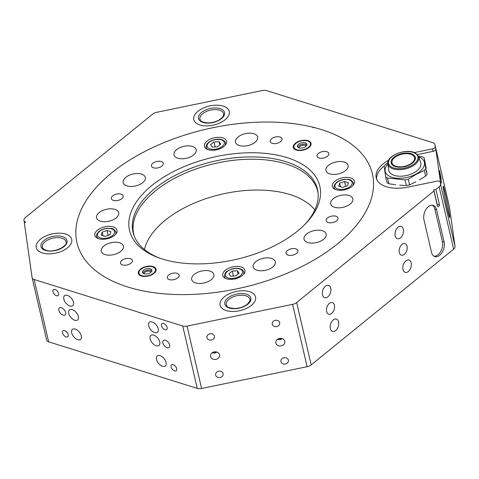 <?xml version="1.0" encoding="UTF-8"?>
<svg xmlns="http://www.w3.org/2000/svg" width="479" height="479" viewBox="0 0 479 479"><rect width="100%" height="100%" fill="white"/><g stroke="black" fill="none" stroke-linecap="round" stroke-linejoin="round"><path stroke-width="0.72" d="M329.378 303.393A6.065 3.79 107.4 0 0 326.51 309.47A6.065 3.79 107.4 0 0 328.726 314.17A6.065 3.79 107.4 0 0 331.702 313.374A6.065 3.79 107.4 0 0 334.57 307.296A6.065 3.79 107.4 0 0 332.354 302.596A6.065 3.79 107.4 0 0 329.378 303.393M402.025 244.374A6.065 3.79 107.4 0 0 399.157 250.445A6.065 3.79 107.4 0 0 401.372 255.151A6.065 3.79 107.4 0 0 404.348 254.349A6.065 3.79 107.4 0 0 407.216 248.278A6.065 3.79 107.4 0 0 405 243.572A6.065 3.79 107.4 0 0 402.025 244.374M447.655 210.353A16.076 0.641 -101.7 0 1 444.38 194.606A16.076 0.641 -101.7 0 1 443.171 186.074A16.076 0.641 -101.7 0 1 445.231 193.247A16.076 0.641 -101.7 0 1 448.601 209.545A16.076 0.641 -101.7 0 1 449.661 217.538A16.076 0.641 -101.7 0 1 447.655 210.353M219.478 354.717A4.55 3.838 171.9 0 0 214.317 351.861A4.55 3.838 171.9 0 0 210.515 356.274A4.55 3.838 171.9 0 0 210.568 356.556A4.55 3.838 171.9 0 0 215.73 359.412A4.55 3.838 171.9 0 0 219.526 354.999A4.55 3.838 171.9 0 0 219.478 354.717M284.783 341.252A4.55 3.838 171.9 0 0 279.622 338.396A4.55 3.838 171.9 0 0 275.826 342.808A4.55 3.838 171.9 0 0 275.874 343.084A4.55 3.838 171.9 0 0 281.035 345.94A4.55 3.838 171.9 0 0 284.831 341.527A4.55 3.838 171.9 0 0 284.783 341.252M388.619 160.231A30.333 16.256 -13.1 0 0 376.213 177.853A30.333 16.256 -13.1 0 0 386.385 186.714A30.333 16.256 -13.1 0 0 408.048 187.115L437.052 181.128A3.036 1.623 -13.1 0 1 440.237 182.056A3.036 1.623 -13.1 0 1 440.249 182.134L440.536 184.152A6.065 3.251 166.9 0 1 439.123 186.792L435.884 189.427L439.369 204.395A1.515 0.946 -72.6 0 1 438.686 206.425A1.515 0.946 -72.6 0 1 437.429 205.964L433.944 191.001L296.669 302.536A6.065 3.251 166.9 0 1 292.603 304.345L187.073 326.109A6.065 3.251 166.9 0 1 182.744 326.025L34.147 279.485A6.065 3.251 166.9 0 1 32.111 277.706A6.065 3.251 166.9 0 1 32.081 277.557L24.357 223.058L25.728 221.945L24.13 221.442L23.95 220.19A6.065 3.251 166.9 0 1 25.363 217.55L152.693 114.104A6.065 3.251 166.9 0 1 156.759 112.296L262.282 90.531A6.065 3.251 166.9 0 1 266.617 90.609L432.866 142.688A6.065 3.251 166.9 0 1 434.902 144.46A6.065 3.251 166.9 0 1 434.932 144.61L435.8 149.125A3.036 1.623 166.9 0 1 433.058 151.352L417.335 154.591M223.088 373.578A3.79 3.197 171.9 0 0 218.789 371.201A3.79 3.197 171.9 0 0 215.622 374.877A3.79 3.197 171.9 0 0 215.664 375.111A3.79 3.197 171.9 0 0 219.963 377.488A3.79 3.197 171.9 0 0 223.13 373.812A3.79 3.197 171.9 0 0 223.088 373.578M214.376 336.162A3.79 3.197 171.9 0 0 210.083 333.785A3.79 3.197 171.9 0 0 206.916 337.461A3.79 3.197 171.9 0 0 206.958 337.695A3.79 3.197 171.9 0 0 211.257 340.072A3.79 3.197 171.9 0 0 214.424 336.396A3.79 3.197 171.9 0 0 214.376 336.162M279.688 322.696A3.79 3.197 171.9 0 0 275.389 320.313A3.79 3.197 171.9 0 0 272.222 323.99A3.79 3.197 171.9 0 0 272.264 324.223A3.79 3.197 171.9 0 0 276.563 326.606A3.79 3.197 171.9 0 0 279.73 322.924A3.79 3.197 171.9 0 0 279.688 322.696M288.394 360.112A3.79 3.197 171.9 0 0 284.095 357.729A3.79 3.197 171.9 0 0 280.928 361.411A3.79 3.197 171.9 0 0 280.969 361.639A3.79 3.197 171.9 0 0 285.268 364.022A3.79 3.197 171.9 0 0 288.436 360.346A3.79 3.197 171.9 0 0 288.394 360.112M67.431 295.399A6.449 3.664 -129.1 0 0 64.599 295.699A6.449 3.664 -129.1 0 0 64.587 301.129A6.449 3.664 -129.1 0 0 69.898 306.003A6.449 3.664 -129.1 0 0 72.73 305.704A6.449 3.664 -129.1 0 0 72.742 300.273A6.449 3.664 -129.1 0 0 67.431 295.399M75.269 329.079A6.449 3.664 -129.1 0 0 72.437 329.372A6.449 3.664 -129.1 0 0 72.425 334.809A6.449 3.664 -129.1 0 0 77.736 339.677A6.449 3.664 -129.1 0 0 80.568 339.377A6.449 3.664 -129.1 0 0 80.58 333.947A6.449 3.664 -129.1 0 0 75.269 329.079M160.052 355.634A6.449 3.664 -129.1 0 0 157.22 355.933A6.449 3.664 -129.1 0 0 157.208 361.364A6.449 3.664 -129.1 0 0 162.519 366.237A6.449 3.664 -129.1 0 0 165.351 365.938A6.449 3.664 -129.1 0 0 165.363 360.507A6.449 3.664 -129.1 0 0 160.052 355.634M152.214 321.96A6.449 3.664 -129.1 0 0 149.382 322.253A6.449 3.664 -129.1 0 0 149.37 327.69A6.449 3.664 -129.1 0 0 154.681 332.558A6.449 3.664 -129.1 0 0 157.513 332.258A6.449 3.664 -129.1 0 0 157.525 326.828A6.449 3.664 -129.1 0 0 152.214 321.96M325.385 286.244A6.449 4.024 107.4 0 0 322.337 292.699A6.449 4.024 107.4 0 0 324.69 297.698A6.449 4.024 107.4 0 0 327.852 296.848A6.449 4.024 107.4 0 0 330.899 290.394A6.449 4.024 107.4 0 0 328.546 285.394A6.449 4.024 107.4 0 0 325.385 286.244M333.222 319.918A6.449 4.024 107.4 0 0 330.175 326.373A6.449 4.024 107.4 0 0 332.528 331.372A6.449 4.024 107.4 0 0 335.689 330.522A6.449 4.024 107.4 0 0 338.737 324.067A6.449 4.024 107.4 0 0 336.384 319.068A6.449 4.024 107.4 0 0 333.222 319.918M405.869 260.899A6.449 4.024 107.4 0 0 402.821 267.354A6.449 4.024 107.4 0 0 405.174 272.347A6.449 4.024 107.4 0 0 408.336 271.497A6.449 4.024 107.4 0 0 411.383 265.049A6.449 4.024 107.4 0 0 409.03 260.049A6.449 4.024 107.4 0 0 405.869 260.899M398.031 227.22A6.449 4.024 107.4 0 0 394.983 233.674A6.449 4.024 107.4 0 0 397.342 238.674A6.449 4.024 107.4 0 0 400.498 237.823A6.449 4.024 107.4 0 0 403.546 231.369A6.449 4.024 107.4 0 0 401.192 226.369A6.449 4.024 107.4 0 0 398.031 227.22M163.578 323.493A3.79 2.155 -129.1 0 0 161.908 323.666A3.79 2.155 -129.1 0 0 161.902 326.864A3.79 2.155 -129.1 0 0 165.027 329.732A3.79 2.155 -129.1 0 0 166.692 329.552A3.79 2.155 -129.1 0 0 166.698 326.361A3.79 2.155 -129.1 0 0 163.578 323.493M55.055 289.502A3.79 2.155 -129.1 0 0 53.391 289.675A3.79 2.155 -129.1 0 0 53.385 292.873A3.79 2.155 -129.1 0 0 56.504 295.735A3.79 2.155 -129.1 0 0 58.175 295.561A3.79 2.155 -129.1 0 0 58.181 292.364A3.79 2.155 -129.1 0 0 55.055 289.502M64.635 330.66A3.79 2.155 -129.1 0 0 62.971 330.833A3.79 2.155 -129.1 0 0 62.959 334.031A3.79 2.155 -129.1 0 0 66.084 336.899A3.79 2.155 -129.1 0 0 67.749 336.719A3.79 2.155 -129.1 0 0 67.755 333.528A3.79 2.155 -129.1 0 0 64.635 330.66M173.153 364.651A3.79 2.155 -129.1 0 0 171.488 364.824A3.79 2.155 -129.1 0 0 171.482 368.022A3.79 2.155 -129.1 0 0 174.607 370.89A3.79 2.155 -129.1 0 0 176.272 370.71A3.79 2.155 -129.1 0 0 176.278 367.519A3.79 2.155 -129.1 0 0 173.153 364.651M249.463 291.663A18.202 9.754 -13.1 0 0 229.381 293.735A18.202 9.754 -13.1 0 0 220.112 305.231A18.202 9.754 -13.1 0 0 226.214 310.548A18.202 9.754 -13.1 0 0 246.296 308.476A18.202 9.754 -13.1 0 0 255.564 296.98A18.202 9.754 -13.1 0 0 249.463 291.663M65.617 234.075A18.202 9.754 -13.1 0 0 45.535 236.147A18.202 9.754 -13.1 0 0 36.266 247.643A18.202 9.754 -13.1 0 0 42.368 252.96A18.202 9.754 -13.1 0 0 62.45 250.888A18.202 9.754 -13.1 0 0 71.718 239.392A18.202 9.754 -13.1 0 0 65.617 234.075A18.202 9.754 -13.1 0 0 45.535 236.147A18.202 9.754 -13.1 0 0 36.266 247.643A18.202 9.754 -13.1 0 0 42.368 252.96A18.202 9.754 -13.1 0 0 62.45 250.888A18.202 9.754 -13.1 0 0 71.718 239.392A18.202 9.754 -13.1 0 0 65.617 234.075M223.148 106.087A18.202 9.754 -13.1 0 0 203.066 108.158A18.202 9.754 -13.1 0 0 193.797 119.654A18.202 9.754 -13.1 0 0 199.899 124.977A18.202 9.754 -13.1 0 0 219.981 122.899A18.202 9.754 -13.1 0 0 229.249 111.403A18.202 9.754 -13.1 0 0 223.148 106.087M61.378 307.668A4.55 2.587 -129.1 0 0 59.384 307.877A4.55 2.587 -129.1 0 0 59.372 311.715A4.55 2.587 -129.1 0 0 63.12 315.152A4.55 2.587 -129.1 0 0 65.12 314.942A4.55 2.587 -129.1 0 0 65.126 311.111A4.55 2.587 -129.1 0 0 61.378 307.668M165.381 340.246A4.55 2.587 -129.1 0 0 163.381 340.455A4.55 2.587 -129.1 0 0 163.369 344.293A4.55 2.587 -129.1 0 0 167.117 347.73A4.55 2.587 -129.1 0 0 169.117 347.52A4.55 2.587 -129.1 0 0 169.129 343.683A4.55 2.587 -129.1 0 0 165.381 340.246M72.323 309.65A6.449 3.664 -129.1 0 0 69.491 309.949A6.449 3.664 -129.1 0 0 69.479 315.38A6.449 3.664 -129.1 0 0 74.79 320.253A6.449 3.664 -129.1 0 0 77.622 319.954A6.449 3.664 -129.1 0 0 77.634 314.523A6.449 3.664 -129.1 0 0 72.323 309.65M153.711 335.144A6.449 3.664 -129.1 0 0 150.879 335.444A6.449 3.664 -129.1 0 0 150.867 340.874A6.449 3.664 -129.1 0 0 156.178 345.748A6.449 3.664 -129.1 0 0 159.01 345.449A6.449 3.664 -129.1 0 0 159.022 340.018A6.449 3.664 -129.1 0 0 153.711 335.144M321.541 129.623A151.669 81.268 -13.1 0 0 154.202 146.903A151.669 81.268 -13.1 0 0 76.957 242.697A151.669 81.268 -13.1 0 0 127.815 287.017A151.669 81.268 -13.1 0 0 295.16 269.737A151.669 81.268 -13.1 0 0 372.405 173.943A151.669 81.268 -13.1 0 0 321.541 129.623M423.963 219.873A9.861 6.155 -72.6 0 1 426.035 209.341A9.861 6.155 -72.6 0 1 433.208 205.347A9.861 6.155 -72.6 0 1 436.555 209.64L444.105 242.069A9.861 6.155 -72.6 0 1 442.033 252.601A9.861 6.155 -72.6 0 1 434.86 256.594A9.861 6.155 -72.6 0 1 431.513 252.301L423.963 219.873M449.374 206.671A6.065 3.251 166.9 0 1 449.416 206.82A6.065 3.251 166.9 0 1 449.446 206.97L455.05 246.517A6.065 3.251 166.9 0 1 453.637 249.158L311.176 364.896A6.065 3.251 166.9 0 1 307.117 366.704L201.587 388.469A6.065 3.251 166.9 0 1 197.258 388.391L48.66 341.844A6.065 3.251 166.9 0 1 46.625 340.072A6.065 3.251 166.9 0 1 46.595 339.922M435.884 189.427L433.782 189.858L433.944 191.001M433.058 151.352L432.477 148.855L414.293 152.609M432.477 148.855A3.036 1.623 -13.1 0 0 435.219 146.628M441.195 179.212L439.89 173.596L441.153 179.218M440.8 184.475A3.036 1.623 166.9 0 1 440.818 184.553A3.036 1.623 166.9 0 1 440.83 184.625L435.8 149.125M441.746 183.074L440.231 175.985L441.71 183.08M441.003 177.859L439.548 171.183C439.429 170.374 439.488 170.47 439.728 171.476L440.961 177.871M439.548 171.183C439.429 170.374 439.488 170.47 439.728 171.476L439.596 171.506M440.512 175.134L440.255 174.601M384.493 165.788A30.333 16.256 -13.1 0 0 376.596 179.074M24.477 222.957L24.13 221.442M432.327 205.18A9.861 6.155 -72.6 0 1 434.86 209.113L442.41 241.542A9.861 6.155 -72.6 0 1 440.692 251.487A9.861 6.155 -72.6 0 1 434.046 256.229M277.772 339.09A4.323 3.646 171.9 0 0 281.927 338.503M277.497 339.276A4.55 3.838 171.9 0 0 282.251 338.605M212.466 352.556A4.323 3.646 171.9 0 0 216.622 351.969M212.185 352.748A4.55 3.838 171.9 0 0 216.939 352.071M440.698 178.206L441.111 180.128L440.662 178.212M439.848 172.895L440.267 174.691L439.806 172.901M433.782 189.858L437.267 204.826L439.369 204.395M134.192 236.009A94.465 50.618 166.9 0 1 155.352 190.905A94.465 50.618 166.9 0 1 253.954 159.226A94.465 50.618 166.9 0 1 318.098 193.211M144.508 249.571A90.226 48.343 166.9 0 1 165.123 220.304A90.226 48.343 166.9 0 1 314.829 209.94M208.263 149.676A11.376 6.095 -13.1 0 0 220.813 148.376A11.376 6.095 -13.1 0 0 226.609 141.191A11.376 6.095 -13.1 0 0 222.795 137.868A11.376 6.095 -13.1 0 0 210.245 139.167A11.376 6.095 -13.1 0 0 204.449 146.346A11.376 6.095 -13.1 0 0 208.263 149.676M98.674 238.71A11.376 6.095 -13.1 0 0 111.224 237.41A11.376 6.095 -13.1 0 0 117.02 230.225A11.376 6.095 -13.1 0 0 113.206 226.902A11.376 6.095 -13.1 0 0 100.656 228.202A11.376 6.095 -13.1 0 0 94.86 235.387A11.376 6.095 -13.1 0 0 98.674 238.71M226.567 278.766A11.376 6.095 -13.1 0 0 239.117 277.473A11.376 6.095 -13.1 0 0 244.913 270.288A11.376 6.095 -13.1 0 0 241.099 266.965A11.376 6.095 -13.1 0 0 228.549 268.258A11.376 6.095 -13.1 0 0 222.753 275.443A11.376 6.095 -13.1 0 0 226.567 278.766M336.156 189.732A11.376 6.095 -13.1 0 0 348.706 188.439A11.376 6.095 -13.1 0 0 354.502 181.254A11.376 6.095 -13.1 0 0 350.688 177.931A11.376 6.095 -13.1 0 0 338.132 179.224A11.376 6.095 -13.1 0 0 332.342 186.409A11.376 6.095 -13.1 0 0 336.156 189.732M296.357 150.083A9.101 4.874 -13.1 0 0 306.398 149.047A9.101 4.874 -13.1 0 0 311.033 143.299A9.101 4.874 -13.1 0 0 307.985 140.64A9.101 4.874 -13.1 0 0 297.944 141.676A9.101 4.874 -13.1 0 0 293.31 147.424A9.101 4.874 -13.1 0 0 296.357 150.083M141.377 276A9.101 4.874 -13.1 0 0 151.418 274.964A9.101 4.874 -13.1 0 0 156.052 269.216A9.101 4.874 -13.1 0 0 153.005 266.552A9.101 4.874 -13.1 0 0 142.964 267.593A9.101 4.874 -13.1 0 0 138.329 273.341A9.101 4.874 -13.1 0 0 141.377 276M153.508 167.812A6.065 3.251 -13.1 0 0 160.202 167.117A6.065 3.251 -13.1 0 0 163.291 163.285A6.065 3.251 -13.1 0 0 161.261 161.513A6.065 3.251 -13.1 0 0 154.567 162.207A6.065 3.251 -13.1 0 0 151.478 166.039A6.065 3.251 -13.1 0 0 153.508 167.812M113.397 200.402A6.065 3.251 -13.1 0 0 120.091 199.707A6.065 3.251 -13.1 0 0 123.181 195.875A6.065 3.251 -13.1 0 0 121.145 194.103A6.065 3.251 -13.1 0 0 114.451 194.797A6.065 3.251 -13.1 0 0 111.362 198.629A6.065 3.251 -13.1 0 0 113.397 200.402M122.552 264.947A6.065 3.251 -13.1 0 0 129.246 264.258A6.065 3.251 -13.1 0 0 132.336 260.426A6.065 3.251 -13.1 0 0 130.3 258.654A6.065 3.251 -13.1 0 0 123.606 259.343A6.065 3.251 -13.1 0 0 120.516 263.175A6.065 3.251 -13.1 0 0 122.552 264.947M169.362 279.61A6.065 3.251 -13.1 0 0 176.056 278.922A6.065 3.251 -13.1 0 0 179.146 275.09A6.065 3.251 -13.1 0 0 177.11 273.311A6.065 3.251 -13.1 0 0 170.416 274.006A6.065 3.251 -13.1 0 0 167.327 277.838A6.065 3.251 -13.1 0 0 169.362 279.61M288.101 255.121A6.065 3.251 -13.1 0 0 294.795 254.433A6.065 3.251 -13.1 0 0 297.884 250.601A6.065 3.251 -13.1 0 0 295.848 248.829A6.065 3.251 -13.1 0 0 289.16 249.517A6.065 3.251 -13.1 0 0 286.071 253.349A6.065 3.251 -13.1 0 0 288.101 255.121M328.217 222.531A6.065 3.251 -13.1 0 0 334.911 221.843A6.065 3.251 -13.1 0 0 338 218.011A6.065 3.251 -13.1 0 0 335.965 216.239A6.065 3.251 -13.1 0 0 329.271 216.927A6.065 3.251 -13.1 0 0 326.181 220.759A6.065 3.251 -13.1 0 0 328.217 222.531M319.062 157.986A6.065 3.251 -13.1 0 0 325.756 157.298A6.065 3.251 -13.1 0 0 328.845 153.466A6.065 3.251 -13.1 0 0 326.81 151.687A6.065 3.251 -13.1 0 0 320.116 152.382A6.065 3.251 -13.1 0 0 317.026 156.214A6.065 3.251 -13.1 0 0 319.062 157.986M272.252 143.323A6.065 3.251 -13.1 0 0 278.946 142.634A6.065 3.251 -13.1 0 0 282.035 138.802A6.065 3.251 -13.1 0 0 279.999 137.03A6.065 3.251 -13.1 0 0 273.305 137.718A6.065 3.251 -13.1 0 0 270.216 141.55A6.065 3.251 -13.1 0 0 272.252 143.323M297.489 231.123A97.686 52.343 166.9 0 1 158.681 257.786A97.686 52.343 166.9 0 1 151.873 185.511A97.686 52.343 166.9 0 1 281.628 156.112A97.686 52.343 166.9 0 1 305.74 223.561A97.686 52.343 166.9 0 1 297.489 231.123M304.764 224.561A94.698 50.738 -13.1 0 0 317.984 192.091A94.698 50.738 -13.1 0 0 254.487 156.932A94.698 50.738 -13.1 0 0 154.675 188.672A94.698 50.738 -13.1 0 0 133.803 234.955A94.698 50.738 -13.1 0 0 159.998 258.253M329.744 173.859A11.376 6.095 -13.1 0 0 342.293 172.566A11.376 6.095 -13.1 0 0 348.083 165.381A11.376 6.095 -13.1 0 0 344.269 162.058A11.376 6.095 -13.1 0 0 331.719 163.351A11.376 6.095 -13.1 0 0 325.93 170.536A11.376 6.095 -13.1 0 0 329.744 173.859M334.48 207.275A11.376 6.095 -13.1 0 0 347.03 205.976A11.376 6.095 -13.1 0 0 352.825 198.791A11.376 6.095 -13.1 0 0 349.005 195.468A11.376 6.095 -13.1 0 0 336.456 196.767A11.376 6.095 -13.1 0 0 330.666 203.952A11.376 6.095 -13.1 0 0 334.48 207.275M307.847 242.548A11.376 6.095 -13.1 0 0 320.397 241.254A11.376 6.095 -13.1 0 0 326.193 234.069A11.376 6.095 -13.1 0 0 322.379 230.746A11.376 6.095 -13.1 0 0 309.829 232.04A11.376 6.095 -13.1 0 0 304.033 239.225A11.376 6.095 -13.1 0 0 307.847 242.548M256.989 270.234A11.376 6.095 -13.1 0 0 269.539 268.935A11.376 6.095 -13.1 0 0 275.335 261.75A11.376 6.095 -13.1 0 0 271.515 258.426A11.376 6.095 -13.1 0 0 258.965 259.726A11.376 6.095 -13.1 0 0 253.175 266.905A11.376 6.095 -13.1 0 0 256.989 270.234M195.522 282.909A11.376 6.095 -13.1 0 0 208.072 281.61A11.376 6.095 -13.1 0 0 213.868 274.425A11.376 6.095 -13.1 0 0 210.053 271.102A11.376 6.095 -13.1 0 0 197.504 272.401A11.376 6.095 -13.1 0 0 191.708 279.58A11.376 6.095 -13.1 0 0 195.522 282.909M105.093 254.583A11.376 6.095 -13.1 0 0 117.642 253.283A11.376 6.095 -13.1 0 0 123.432 246.098A11.376 6.095 -13.1 0 0 119.618 242.775A11.376 6.095 -13.1 0 0 107.068 244.068A11.376 6.095 -13.1 0 0 101.279 251.253A11.376 6.095 -13.1 0 0 105.093 254.583M100.35 221.166A11.376 6.095 -13.1 0 0 112.9 219.873A11.376 6.095 -13.1 0 0 118.696 212.688A11.376 6.095 -13.1 0 0 114.882 209.365A11.376 6.095 -13.1 0 0 102.332 210.658A11.376 6.095 -13.1 0 0 96.536 217.843A11.376 6.095 -13.1 0 0 100.35 221.166M126.983 185.894A11.376 6.095 -13.1 0 0 139.533 184.601A11.376 6.095 -13.1 0 0 145.329 177.416A11.376 6.095 -13.1 0 0 141.509 174.087A11.376 6.095 -13.1 0 0 128.959 175.386A11.376 6.095 -13.1 0 0 123.169 182.571A11.376 6.095 -13.1 0 0 126.983 185.894M177.841 158.208A11.376 6.095 -13.1 0 0 190.397 156.914A11.376 6.095 -13.1 0 0 196.186 149.729A11.376 6.095 -13.1 0 0 192.372 146.406A11.376 6.095 -13.1 0 0 179.823 147.7A11.376 6.095 -13.1 0 0 174.027 154.885A11.376 6.095 -13.1 0 0 177.841 158.208M239.308 145.532A11.376 6.095 -13.1 0 0 251.858 144.239A11.376 6.095 -13.1 0 0 257.654 137.054A11.376 6.095 -13.1 0 0 253.834 133.731A11.376 6.095 -13.1 0 0 241.284 135.024A11.376 6.095 -13.1 0 0 235.494 142.209A11.376 6.095 -13.1 0 0 239.308 145.532M312.823 127.198A151.669 81.268 -13.1 0 0 111.637 172.907A151.669 81.268 -13.1 0 0 76.957 242.697A151.669 81.268 -13.1 0 0 181.798 294.615A151.669 81.268 -13.1 0 0 337.725 243.727A151.669 81.268 -13.1 0 0 372.405 173.943A151.669 81.268 -13.1 0 0 314.014 127.492L312.979 127.749L312.823 127.198M251.403 305.357A18.202 9.754 -13.1 0 0 255.564 296.98A18.202 9.754 -13.1 0 0 242.985 290.753A18.202 9.754 -13.1 0 0 224.274 296.854A18.202 9.754 -13.1 0 0 220.112 305.231A18.202 9.754 -13.1 0 0 232.692 311.464A18.202 9.754 -13.1 0 0 251.403 305.357M412.629 155.154A11.562 6.197 -13.1 0 0 399.241 155.004A11.562 6.197 -13.1 0 0 392.002 162.872A11.562 6.197 -13.1 0 0 393.9 165.345A11.562 6.197 -13.1 0 0 407.288 165.494A11.562 6.197 -13.1 0 0 414.527 157.627A11.562 6.197 -13.1 0 0 412.629 155.154M392.002 162.872L392.103 163.321A11.562 6.197 -13.1 0 0 393.636 165.536M388.685 170.105A16.454 8.82 -13.1 0 0 391.475 174.111A16.454 8.82 -13.1 0 0 410.946 174.164A16.454 8.82 -13.1 0 0 420.694 162.656L418.628 156.663A15.801 8.466 -13.1 0 1 409.264 167.71A15.801 8.466 -13.1 0 1 390.571 167.656A15.801 8.466 -13.1 0 1 387.894 163.812L388.685 170.105M387.912 163.95A20.094 10.766 -13.1 0 0 391.259 177.05A20.094 10.766 -13.1 0 0 415.946 174.093A20.094 10.766 -13.1 0 0 418.67 156.795M387.858 162.914L385.553 164.447A22.753 12.191 -13.1 0 0 384.152 166.303L385.649 176.853A22.753 12.191 166.9 0 0 387.475 178.038L405.036 179.847A22.753 12.191 -13.1 0 0 408.264 179.182L416.179 174.308L424.322 170.44A22.753 12.191 -13.1 0 0 425.723 168.59L427.052 174.302L426.544 170.53M414.335 157.046A11.682 6.257 166.9 0 1 414.802 158.363C415.461 159.968 413.712 162.1 409.551 164.752C404.797 167.482 399.522 167.764 393.72 165.596L392.079 163.65A11.682 6.257 166.9 0 1 391.918 162.261M399.642 185.175L406.366 185.559A22.753 12.191 -13.1 0 0 409.593 184.894L415.88 181.822M419.508 179.853L425.651 176.152A22.753 12.191 -13.1 0 0 427.052 174.302M385.649 176.853L386.978 182.565A22.753 12.191 -13.1 0 0 388.81 183.75L395.678 184.762M387.475 178.038L388.81 183.75M426.208 168.147L424.226 158.034A22.753 12.191 166.9 0 0 422.4 156.849L418.395 156.106M425.651 176.152L424.322 170.44M425.723 168.59L424.226 158.034M405.036 179.847L406.366 185.559M408.264 179.182L409.593 184.894M414.239 160.74A11.562 6.197 -13.1 0 0 414.634 158.076L414.527 157.627M197.959 111.284A18.202 9.754 -13.1 0 0 193.797 119.654A18.202 9.754 -13.1 0 0 206.377 125.887A18.202 9.754 -13.1 0 0 225.088 119.78A18.202 9.754 -13.1 0 0 229.249 111.403A18.202 9.754 -13.1 0 0 216.67 105.176A18.202 9.754 -13.1 0 0 197.959 111.284M105.135 236.404L110.002 234.656L110.948 231.68L107.033 230.453L102.171 232.201L101.219 235.177L105.135 236.404M102.991 235.734L102.171 232.201M108.164 235.315L107.033 230.453M239.045 273.192L237.333 270.767L232.267 271.066L228.908 273.79L230.621 276.215L235.692 275.916L239.045 273.192M238.081 273.976L237.333 270.767M233.423 276.048L232.267 271.066M344.515 181.481L339.653 183.229L338.701 186.205L342.617 187.427L347.485 185.684L348.431 182.709L344.515 181.481L345.646 186.343M340.473 186.756L339.653 183.229M210.604 144.694L212.317 147.119L217.388 146.819L220.741 144.095L219.029 141.67L213.957 141.97L210.604 144.694M215.119 146.957L213.957 141.97M219.777 144.88L219.029 141.67M148.071 275.718A8.448 4.527 166.9 0 1 138.904 272.413A8.448 4.527 166.9 0 1 146.305 266.833A8.448 4.527 166.9 0 1 155.124 268.641A8.448 4.527 166.9 0 1 148.071 275.718M142.85 273.078A4.856 2.599 166.9 0 1 147.029 270.222A4.856 2.599 166.9 0 1 151.879 270.976M146.682 268.725A4.856 2.599 166.9 0 1 151.915 270.174A4.856 2.599 166.9 0 1 147.7 273.826A4.856 2.599 166.9 0 1 142.461 272.377A4.856 2.599 166.9 0 1 146.682 268.725M143.94 273.743A3.79 2.03 166.9 0 1 147.263 271.282A3.79 2.03 166.9 0 1 151.196 272.06M305.327 140.581A8.448 4.527 166.9 0 1 310.105 142.724A8.448 4.527 166.9 0 1 307.746 147.867A8.448 4.527 166.9 0 1 299.01 150.143A8.448 4.527 166.9 0 1 293.884 146.496A8.448 4.527 166.9 0 1 305.327 140.581M297.83 147.161A4.856 2.599 166.9 0 1 304.333 144.113A4.856 2.599 166.9 0 1 306.859 145.059M300.357 148.107A4.856 2.599 166.9 0 1 297.441 146.46A4.856 2.599 166.9 0 1 303.985 142.616A4.856 2.599 166.9 0 1 306.895 144.263A4.856 2.599 166.9 0 1 300.357 148.107M298.926 147.831A3.79 2.03 166.9 0 1 304.051 145.215A3.79 2.03 166.9 0 1 306.177 146.143M311.176 364.896L296.669 302.536M453.637 249.158L439.123 186.792M440.83 184.625L440.249 182.134M455.05 246.517L440.536 184.152M449.446 206.97L434.932 144.61M48.66 341.844L34.147 279.485M197.258 388.391L182.744 326.025M307.117 366.704L292.603 304.345M201.587 388.469L187.073 326.109M434.86 209.113L436.555 209.64M442.41 241.542L444.105 242.069M437.267 204.826L437.429 205.964M227.89 297.992A13.346 7.149 166.9 0 1 246.362 294.178A13.346 7.149 166.9 0 1 247.787 304.225A13.346 7.149 166.9 0 1 229.315 308.033A13.346 7.149 166.9 0 1 227.89 297.992M249.888 299.351A12.131 6.502 -13.1 0 0 241.5 295.202A12.131 6.502 -13.1 0 0 229.028 299.273A12.131 6.502 -13.1 0 0 226.25 304.854C227.453 306.069 225.429 307.41 234.069 308.482C239.249 308.41 243.643 307.009 247.254 304.279C249.894 301.249 250.768 299.609 249.888 299.351M415.419 153.496A15.047 8.059 -13.1 0 0 394.888 154.711A15.047 8.059 -13.1 0 0 391.05 166.758A15.047 8.059 -13.1 0 0 411.581 165.536A15.047 8.059 -13.1 0 0 415.419 153.496M413.305 154.645A12.436 6.664 -13.1 0 0 396.337 155.651A12.436 6.664 -13.1 0 0 393.163 165.608A12.436 6.664 -13.1 0 0 410.132 164.596A12.436 6.664 -13.1 0 0 413.305 154.645M62.515 236.596A13.346 7.149 166.9 0 1 63.941 246.637A13.346 7.149 166.9 0 1 45.469 250.445A13.346 7.149 166.9 0 1 44.044 240.404A13.346 7.149 166.9 0 1 62.515 236.596M66.042 241.769A12.131 6.502 -13.1 0 0 61.971 238.219A12.131 6.502 -13.1 0 0 48.583 239.602A12.131 6.502 -13.1 0 0 42.403 247.266C41.942 247.805 43.164 248.811 46.062 250.283C53.768 253.355 68.234 245.955 66.042 241.769M221.472 118.648A13.346 7.149 166.9 0 1 203 122.456A13.346 7.149 166.9 0 1 201.575 112.415A13.346 7.149 166.9 0 1 220.047 108.607A13.346 7.149 166.9 0 1 221.472 118.648M202.713 113.697A12.131 6.502 -13.1 0 0 199.941 119.277C201.138 120.492 199.114 121.834 207.76 122.905C212.933 122.834 217.328 121.432 220.939 118.702C223.082 116.804 223.962 115.164 223.573 113.78A12.131 6.502 -13.1 0 0 215.185 109.625A12.131 6.502 -13.1 0 0 202.713 113.697M98.099 238.506A9.861 5.281 166.9 0 1 96.686 236.536C96.123 235.243 96.92 233.536 99.063 231.423C101.267 229.71 103.967 228.675 107.164 228.315C111.008 228.699 113.295 227.256 115.888 232.07A9.861 5.281 166.9 0 1 115.493 234.459M112.643 235.482A8.796 4.712 -13.1 0 0 111.703 228.866A8.796 4.712 -13.1 0 0 99.53 231.375A8.796 4.712 -13.1 0 0 100.47 237.991A8.796 4.712 -13.1 0 0 112.643 235.482M225.992 278.568A9.861 5.281 166.9 0 1 224.579 276.599C224.789 271.132 227.471 271.419 230.752 269.378C234.123 268.18 237.243 267.983 240.117 268.785C242.308 269.593 243.53 270.707 243.781 272.126A9.861 5.281 166.9 0 1 243.386 274.521M239.596 268.929A8.796 4.712 -13.1 0 0 227.423 271.437A8.796 4.712 -13.1 0 0 228.357 278.054A8.796 4.712 -13.1 0 0 240.536 275.545A8.796 4.712 -13.1 0 0 239.596 268.929M335.581 189.534A9.861 5.281 166.9 0 1 334.168 187.564C333.612 186.253 334.402 184.547 336.545 182.451C338.743 180.739 341.443 179.703 344.641 179.338C348.49 179.721 350.772 178.284 353.37 183.092A9.861 5.281 166.9 0 1 352.975 185.487M337.006 182.403A8.796 4.712 -13.1 0 0 337.946 189.019A8.796 4.712 -13.1 0 0 350.125 186.511A8.796 4.712 -13.1 0 0 349.185 179.888A8.796 4.712 -13.1 0 0 337.006 182.403M207.688 149.472A9.861 5.281 166.9 0 1 206.275 147.502C204.88 142.251 215.688 137.581 221.813 139.688C224.004 140.497 225.226 141.61 225.477 143.035A9.861 5.281 166.9 0 1 225.082 145.424M210.053 148.957A8.796 4.712 -13.1 0 0 222.232 146.448A8.796 4.712 -13.1 0 0 221.292 139.832A8.796 4.712 -13.1 0 0 209.119 142.341A8.796 4.712 -13.1 0 0 210.053 148.957M449.416 206.82L434.902 144.46M46.625 340.072L32.111 277.706M440.818 184.553L440.237 182.056M440.321 174.53L439.872 174.619M439.668 171.524L439.225 171.614M418.628 156.663L415.976 153.484C407.94 147.568 386.134 155.172 387.894 163.812M115.888 232.07L116.229 233.53M96.686 236.536L97.027 238.003M224.579 276.599L224.92 278.06M243.781 272.126L244.122 273.593M334.168 187.564L334.51 189.025M353.37 183.092L353.712 184.559M225.477 143.035L225.819 144.496M206.275 147.502L206.617 148.969M138.904 272.413L138.748 274.281M155.124 268.641L156.088 270.246M310.105 142.724L311.069 144.329M293.884 146.496L293.729 148.364"/></g></svg>
